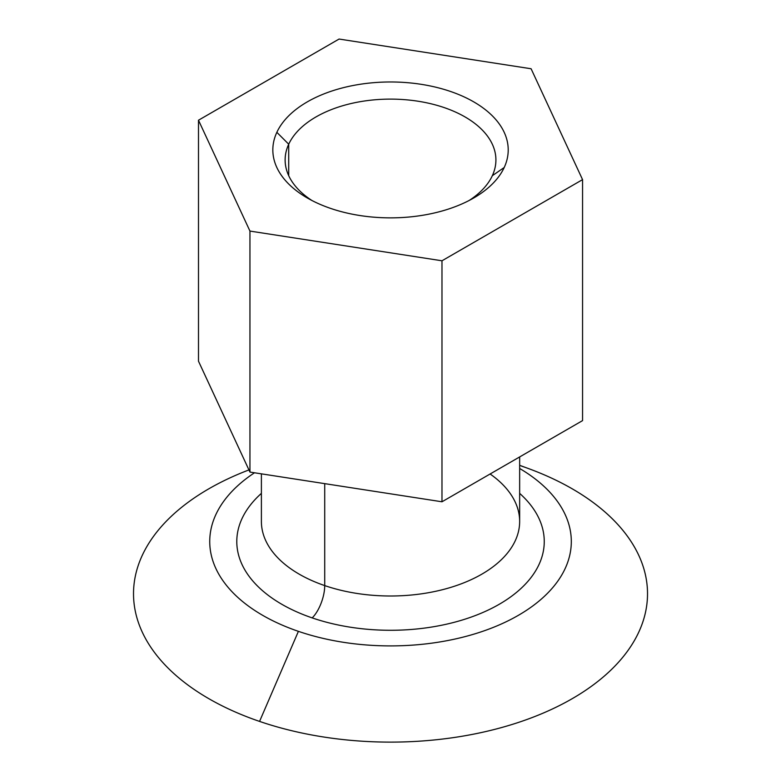 <?xml version="1.0" encoding="UTF-8"?>
<svg xmlns="http://www.w3.org/2000/svg" width="781" height="781" viewBox="0 0 781 781"><rect width="100%" height="100%" fill="white"/><g stroke="black" fill="none" stroke-linecap="round" stroke-linejoin="round"><path stroke-width="1.17" d="M288.716 175.705L288.716 144.212A105.396 60.85 0 0 0 285.133 159.959A105.396 60.85 0 0 0 311.892 200.473A105.396 60.85 180 0 1 288.716 144.212A105.396 60.85 180 0 1 417.806 101.188A105.396 60.85 180 0 1 492.323 175.705L504.204 167.505A117.697 67.947 0 0 0 420.988 84.289A117.697 67.947 0 0 0 276.845 132.331L288.716 144.212L276.845 132.331A117.697 67.947 0 0 0 307.304 197.964A117.697 67.947 0 0 0 473.745 197.964A117.697 67.947 0 0 0 504.204 167.505L492.323 175.705A105.396 60.85 180 0 1 469.156 200.473A105.396 60.85 0 0 0 492.323 175.705A105.396 60.85 0 0 0 495.915 159.959A105.396 60.85 0 0 0 404.285 99.636A105.396 60.85 0 0 0 288.716 144.212L288.716 175.705M324.72 483.644L324.72 585.594A129.129 74.556 0 0 0 454.464 586.219A129.129 74.556 0 0 0 519.658 521.454A129.129 74.556 180 0 1 454.464 586.219A129.129 74.556 180 0 1 324.72 585.594A129.129 74.556 180 0 1 261.391 521.454A129.129 74.556 0 0 0 324.72 585.594A24.592 10.231 -71.1 0 1 312.185 617.898A24.592 10.231 108.9 0 0 324.72 585.594L324.72 483.644M521.483 466.081A256.998 148.37 180 0 1 611.65 669.356A256.998 148.37 180 0 1 259.565 721.41L298.401 631.341A180.782 104.371 180 0 1 254.508 472.778A180.782 104.371 0 0 0 298.401 631.341L259.565 721.41A256.998 148.37 180 0 1 248.944 469.918A256.998 148.37 0 0 0 259.565 721.41A256.998 148.37 0 0 0 609.395 671.504A256.998 148.37 0 0 0 528.893 468.717L519.658 465.31M261.391 493.377A153.73 88.751 0 0 0 312.185 617.898A153.73 88.751 0 0 0 501.314 603.059A153.73 88.751 0 0 0 519.658 493.377A153.73 88.751 180 0 1 501.314 603.059A153.73 88.751 180 0 1 312.185 617.898A153.73 88.751 180 0 1 261.391 493.377M490.107 473.989A129.129 74.556 180 0 1 519.658 521.454L519.658 456.934M519.658 468.483A180.782 104.371 180 0 1 532.769 605.949A180.782 104.371 180 0 1 298.401 631.341A180.782 104.371 0 0 0 532.769 605.949A180.782 104.371 0 0 0 519.658 468.483M582.558 420.617L441.978 501.783L249.949 472.075L198.491 361.203L249.949 472.075L441.978 501.783L582.558 420.617L582.558 179.63L441.978 260.786L441.978 501.783L441.978 260.786L249.949 231.078L249.949 472.075L249.949 231.078L198.491 120.215L198.491 361.203L198.491 120.215L339.071 39.05L531.1 68.757L582.558 179.63L582.558 420.617M582.558 179.63L531.1 68.757L339.071 39.05L198.491 120.215L249.949 231.078L441.978 260.786L582.558 179.63M504.204 167.505A117.697 67.947 180 0 1 360.061 215.556A117.697 67.947 180 0 1 276.845 132.331A117.697 67.947 180 0 1 420.988 84.289A117.697 67.947 180 0 1 504.204 167.505M261.391 473.842L261.391 521.454"/></g></svg>
